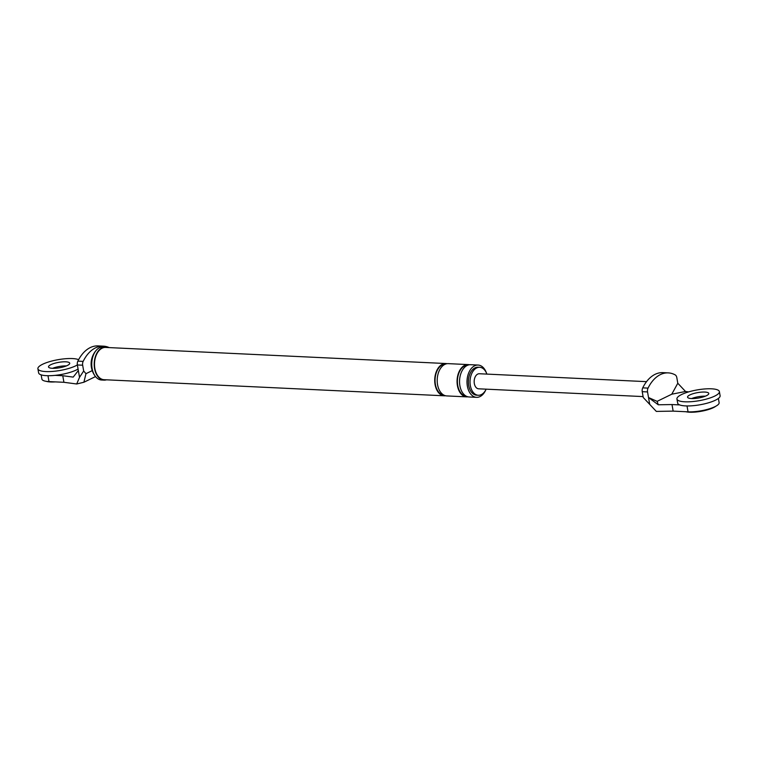 <?xml version="1.0" encoding="UTF-8"?>
<svg xmlns="http://www.w3.org/2000/svg" width="758" height="758" viewBox="0 0 758 758"><rect width="100%" height="100%" fill="white"/><g stroke="black" fill="none" stroke-linecap="round" stroke-linejoin="round"><path stroke-width="1.14" d="M46.247 381.321A17.235 4.387 -9.9 0 0 49.024 381.852A17.235 4.387 -9.9 0 0 55.353 381.89M78.083 369.042A21.546 5.477 170.1 0 1 47.868 375.712A21.546 5.477 170.1 0 1 38.62 372.879L37.9 368.767A21.546 5.477 170.1 0 1 42.562 364.285A21.546 5.477 170.1 0 1 71.091 358.525A21.546 5.477 170.1 0 1 78.614 359.68M65.823 365.906A10.773 2.738 170.1 0 1 66.363 365.915A10.773 2.738 170.1 0 0 52.586 368.322A10.773 2.738 170.1 0 1 65.823 365.906M77.363 364.939A21.546 5.477 170.1 0 1 47.157 371.609A21.546 5.477 170.1 0 1 37.9 368.767M50.843 364.674A10.773 2.738 170.1 0 1 65.103 361.793A10.773 2.738 170.1 0 1 69.727 363.215A10.773 2.738 170.1 0 1 64.288 366.654A10.773 2.738 170.1 0 1 53.136 368.341A10.773 2.738 170.1 0 1 48.512 366.919A10.773 2.738 170.1 0 1 50.843 364.674M685.857 411.727A17.235 4.387 -9.9 0 0 688.065 412.096A17.235 4.387 -9.9 0 0 715.779 406.241M719.38 391.602L720.1 395.704A21.546 5.477 170.1 0 1 709.213 402.583A21.546 5.477 170.1 0 1 686.909 405.947A21.546 5.477 170.1 0 1 677.661 403.114L676.941 399.011A21.546 5.477 170.1 0 1 681.603 394.52A21.546 5.477 170.1 0 1 710.132 388.769A21.546 5.477 170.1 0 1 719.38 391.602A21.546 5.477 170.1 0 1 708.503 398.471A21.546 5.477 170.1 0 1 686.198 401.844A21.546 5.477 170.1 0 1 676.941 399.011M704.864 396.14A10.773 2.738 170.1 0 1 705.414 396.159A10.773 2.738 170.1 0 0 691.637 398.556A10.773 2.738 170.1 0 1 704.864 396.14M689.884 394.918A10.773 2.738 170.1 0 1 704.144 392.038A10.773 2.738 170.1 0 1 708.777 393.459A10.773 2.738 170.1 0 1 703.329 396.889A10.773 2.738 170.1 0 1 692.177 398.575A10.773 2.738 170.1 0 1 687.553 397.154A10.773 2.738 170.1 0 1 689.884 394.918M106.461 379.815A16.591 10.593 -87.3 0 1 104.045 380.137A16.591 10.593 -87.3 0 1 94.267 365.849A16.591 10.593 -87.3 0 1 102.074 347.761A16.591 10.593 -87.3 0 1 105.618 347.003A16.591 10.593 -87.3 0 1 107.996 347.543M444.283 395.799L104.064 379.701A16.155 10.318 -87.3 0 1 94.542 365.792A16.155 10.318 -87.3 0 1 102.141 348.178A16.155 10.318 -87.3 0 1 105.599 347.429L445.808 363.527A16.155 10.318 92.7 0 0 442.359 364.276A16.155 10.318 92.7 0 0 434.76 381.89A16.155 10.318 92.7 0 0 444.283 395.799A16.155 10.318 92.7 0 0 445.533 395.742M55.078 375.362L62.762 375.722L63.909 382.297L76.7 383.984L83.892 382.25L85.967 373.685L92.249 370.615M76.7 383.984L79.524 377.332L83.674 371.013L85.967 373.685M77.866 361.13L83.162 361.386A4.311 2.748 92.7 0 0 82.66 365.204L77.363 364.958A4.311 2.748 -87.3 0 1 77.866 361.13A36.886 23.564 -87.3 0 1 98.104 345.904L103.401 346.16A36.886 23.564 -87.3 0 1 109.218 347.6M83.162 361.386A36.886 23.564 -87.3 0 1 103.401 346.16M77.363 364.958L79.524 377.332M82.66 365.204L83.674 371.013M78.339 370.558L73.194 377.105L62.762 375.722M47.981 375.712L49.005 381.587L63.909 382.297M49.005 381.587A19.386 4.927 170.1 0 1 41.889 379.076L41.15 374.859M486.153 389.157A14.004 8.944 -87.3 0 1 481.311 394.615A14.004 8.944 -87.3 0 1 478.326 395.259A14.004 8.944 -87.3 0 1 470.064 383.197A14.004 8.944 -87.3 0 1 476.659 367.933A14.004 8.944 -87.3 0 1 479.643 367.289A14.004 8.944 -87.3 0 1 486.873 374.092M486.541 373.249A16.155 10.318 92.7 0 0 478.09 365.053A16.155 10.318 92.7 0 0 474.641 365.801A16.155 10.318 92.7 0 0 467.042 383.415A16.155 10.318 92.7 0 0 476.564 397.334A16.155 10.318 92.7 0 0 480.013 396.586A16.155 10.318 92.7 0 0 485.745 389.972M478.326 395.259L476.668 395.183A14.004 8.944 -87.3 0 1 468.416 383.122A14.004 8.944 -87.3 0 1 475.001 367.857A14.004 8.944 -87.3 0 1 477.995 367.204L479.643 367.289M469.401 364.759A16.155 10.318 92.7 0 0 468.16 364.589L448.291 363.641A16.155 10.318 92.7 0 0 444.842 364.39A16.155 10.318 92.7 0 0 437.243 382.004A16.155 10.318 92.7 0 0 446.765 395.922L466.634 396.86A16.155 10.318 92.7 0 0 467.885 396.804M447.049 363.707A16.155 10.318 92.7 0 0 445.808 363.527M444.15 395.259A15.615 9.977 -87.3 0 1 435.092 381.691A15.615 9.977 -87.3 0 1 442.454 364.788A15.615 9.977 -87.3 0 1 445.628 364.058M478.09 365.053L470.642 364.702A16.155 10.318 92.7 0 0 467.193 365.451A16.155 10.318 92.7 0 0 459.585 383.065A16.155 10.318 92.7 0 0 469.117 396.974L476.564 397.334M468.16 364.589A16.155 10.318 92.7 0 0 464.711 365.328A16.155 10.318 92.7 0 0 457.102 382.951A16.155 10.318 92.7 0 0 466.634 396.86M466.502 396.311A15.615 9.977 -87.3 0 1 457.444 382.752A15.615 9.977 -87.3 0 1 464.796 365.839A15.615 9.977 -87.3 0 1 467.97 365.119M104.045 380.137L101.563 380.014A16.591 10.593 -87.3 0 1 95.328 376.347A16.591 10.593 -87.3 0 1 96.569 349.95A16.591 10.593 -87.3 0 1 99.592 347.647A16.591 10.593 -87.3 0 1 103.135 346.88L105.618 347.003M718.385 398.433L719.124 402.64A19.386 4.927 170.1 0 1 708.664 409.026A19.386 4.927 170.1 0 1 688.046 411.831L673.151 411.12L656.314 411.404L643.248 397.495L656.314 411.404M677.794 383.245L671.768 394.207L685.516 391.479L677.794 383.245L676.818 377.645A4.311 2.748 92.7 0 0 675.16 374.869A36.886 23.564 92.7 0 0 668.272 372.889A36.886 23.564 92.7 0 0 648.043 388.115A4.311 2.748 92.7 0 0 647.54 391.933L648.516 397.543L657.12 401.352L671.768 394.207M649.701 404.317L648.516 397.543L658.266 404.781L672.005 404.554L673.151 411.12M643.097 396.586L478.63 388.807A7.542 4.813 -87.3 0 1 474.186 382.307A7.542 4.813 -87.3 0 1 477.729 374.092A7.542 4.813 -87.3 0 1 479.34 373.741L646.546 381.653M668.272 372.889L662.975 372.633A36.886 23.564 92.7 0 0 642.737 387.859L648.043 388.115M647.54 391.933L642.234 391.687L643.248 397.495M642.234 391.687A4.311 2.748 -87.3 0 1 642.737 387.859M688.634 391.895L685.516 391.479M672.005 404.554L679.689 404.914M658.266 404.781L657.12 401.352M687.023 405.956L688.046 411.831M95.508 376.584L83.892 382.25M96.569 349.95A20.523 20.523 0 0 0 95.328 376.347"/></g></svg>
